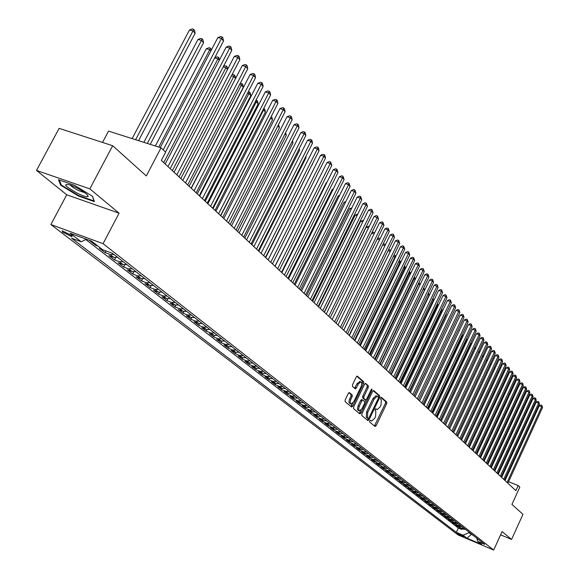 <?xml version="1.0" encoding="UTF-8"?>
<svg xmlns="http://www.w3.org/2000/svg" width="579" height="579" viewBox="0 0 579 579"><rect width="100%" height="100%" fill="white"/><g stroke="black" fill="none" stroke-linecap="round" stroke-linejoin="round"><path stroke-width="0.87" d="M369.706 420.853L369.648 422.019L375.047 426.499L376.133 425.695L386.642 403.679L386.736 402.029L381.452 397.36L380.685 397.911L380.627 399.083L381.315 399.691L381.04 405.018L380.157 406.856L377.153 409.628L375.865 408.76L375.206 409.367L375.149 410.533L375.843 411.126L375.576 416.446L374.693 418.291L371.638 421.085L370.379 420.245L369.706 420.853M62.575 232.099L71.825 236.673L71.427 235.356L62.163 230.768L62.575 232.099M349.463 392.642L348.305 393.452L345.185 399.915L345.113 401.652L351.547 406.994L352.698 406.169L363.648 383.436L363.728 381.713L357.243 376.068L356.273 376.951L352.524 384.717L352.452 386.461L355.361 388.893L356.338 388.01L358.184 384.174L360.768 381.822C361.998 382.401 362.092 384.015 361.043 386.663L353.82 401.645L351.178 404.026C349.969 403.44 349.89 401.833 350.932 399.213L352.141 396.702L352.213 394.972L349.253 392.562M500.611 534.851L511.575 539.433L522.967 514.326L511.93 504.41L519.819 487.084L518.198 485.549L515.875 490.652L161.346 160.397L165.637 152.19L161.02 147.826L108.541 131.093L102.512 142.434M89.817 188.863L36.484 170.436L66.723 194.79L119.079 213.188L89.817 188.863L112.673 145.727L146.306 175.944L161.02 147.826M119.079 213.188L103.091 243.672L493.684 550.05L458.025 534.902L50.88 224.543L103.091 243.672M511.575 539.433L502.102 531.565L493.684 550.05M361.889 413.826L361.817 415.512L367.94 420.607L369.047 419.789L379.694 397.563L379.781 395.884L373.781 390.586L372.666 391.375L361.889 413.826M359.841 413.876L353.566 408.665L353.639 406.957L364.575 384.253L365.53 383.378L368.345 385.795L368.266 387.503L363.873 396.651L363.793 398.352L365.711 399.937L366.666 399.061L371.226 389.573L371.884 388.965L371.95 390.21L360.97 413.066L359.841 413.876M36.484 170.436L59.13 128.357L112.673 145.727M92.155 241.595L89.723 240.698L95.549 245.221L95.919 244.519M101.81 249.1L99.393 248.21L105.103 252.639L106 250.924M113.889 254.449L110.068 254.478L113.824 257.402L108.866 255.571L114.461 259.913L115.612 257.713M123.197 261.722L119.404 261.744L123.081 264.61L118.159 262.779L123.638 267.035L124.738 264.921M132.316 268.851L128.545 268.866L132.157 271.674L127.264 269.85L132.634 274.019L133.691 271.985M141.254 275.843L137.512 275.85L141.052 278.6L136.188 276.776L141.457 280.873L142.477 278.904M150.012 282.697L146.306 282.69L149.773 285.389L144.938 283.572L150.106 287.589L151.083 285.686M158.61 289.413L154.926 289.406L158.328 292.055L153.522 290.238L158.595 294.175L159.536 292.337M167.034 296.007L163.379 295.985L166.716 298.583L161.939 296.774L166.918 300.639L167.83 298.858M175.307 302.47L171.673 302.448L174.945 304.995L170.204 303.193L175.082 306.979L175.965 305.256M183.42 308.817L179.816 308.781L183.022 311.285L178.31 309.483L183.102 313.203L183.948 311.538M191.381 315.041L187.799 315.005L190.954 317.458L186.264 315.664L190.969 319.318L191.794 317.697M199.198 321.15L195.637 321.106L198.735 323.516L194.074 321.729L198.698 325.311L199.494 323.741M206.869 327.149L203.338 327.099L206.377 329.465L201.745 327.685L206.283 331.202L207.058 329.668M214.404 333.041L210.894 332.983L213.875 335.306L209.28 333.533L213.731 336.985L214.483 335.494M221.8 338.824L218.319 338.766L221.25 341.045L216.669 339.272L221.048 342.667L221.779 341.219M229.067 344.505L225.607 344.44L228.488 346.683L223.935 344.91L228.235 348.254L228.944 346.835M236.203 350.085L232.765 350.013L235.595 352.22L231.079 350.454L235.298 353.733L235.993 352.35M243.216 355.571L239.8 355.492L242.579 357.663L238.092 355.904L242.239 359.125L242.912 357.771M250.106 360.956L246.719 360.876L249.448 363.004L244.982 361.253L249.064 364.423L249.715 363.098M256.881 366.254L253.515 366.167L256.2 368.258L251.756 366.514L255.766 369.626L256.41 368.338M263.539 371.457L260.188 371.371L262.83 373.426L258.415 371.689L262.359 374.751L262.989 373.484M270.082 376.574L266.76 376.48L269.351 378.507L264.965 376.77L268.844 379.781L269.452 378.543M276.516 381.604L273.216 381.51L275.77 383.501L271.406 381.771L275.22 384.731L275.814 383.515M282.849 386.555L279.563 386.454L282.074 388.408L277.739 386.685L281.488 389.602L282.074 388.408L285.353 388.509M289.073 391.426L285.809 391.317L288.277 393.242L283.971 391.527L287.654 394.386L288.226 393.221M295.196 396.21L291.954 396.101L294.378 397.99L290.093 396.282L293.727 399.097L294.284 397.954M301.218 400.921L297.997 400.806L300.385 402.666L296.122 400.965L299.698 403.737L300.248 402.608M307.145 405.553L303.939 405.438L306.291 407.269L302.057 405.568L305.567 408.296L306.11 407.196M312.971 410.113L309.794 409.99L312.11 411.792L307.898 410.106L311.35 412.791L311.878 411.705M318.711 414.6L315.555 414.477L317.828 416.25L313.644 414.564L317.046 417.206L317.56 416.142M324.363 419.015L321.222 418.892L323.466 420.636L319.297 418.957L322.648 421.563L323.154 420.513M329.921 423.365L326.802 423.235L329.01 424.957L324.87 423.278L328.17 425.84L328.662 424.812M335.393 427.642L332.295 427.512L334.467 429.205L330.348 427.541L333.598 430.059L334.09 429.053M340.785 431.854L337.702 431.724L339.844 433.389L335.748 431.731L338.947 434.214L339.432 433.222M346.097 436.009L343.029 435.871L345.142 437.514L341.067 435.864L344.223 438.31L344.686 437.333M351.323 440.098L348.276 439.96L350.353 441.574L346.307 439.924L349.412 442.342L349.868 441.379M356.476 444.122L353.443 443.984L355.492 445.577L351.467 443.934L354.522 446.308L354.978 445.367M361.549 448.088L358.539 447.943L360.551 449.514L356.548 447.878L359.559 450.223L360.008 449.29M366.543 451.996L363.554 451.852L365.537 453.4L361.557 451.772L364.524 454.074L364.965 453.162M371.472 455.847L368.497 455.702L370.451 457.222L366.493 455.601L369.416 457.873L369.843 456.976M376.321 459.646L373.368 459.494L375.293 460.993L371.356 459.379L374.244 461.615L374.664 460.732M381.105 463.381L378.167 463.229L380.07 464.713L376.147 463.099L378.992 465.306L379.404 464.438M385.817 467.072L382.9 466.913L384.774 468.375L380.873 466.768L383.682 468.947L384.087 468.093M390.463 470.705L387.561 470.546L389.414 471.986L385.534 470.387L388.299 472.536L388.697 471.69M395.044 474.288L392.164 474.129L393.981 475.547L390.13 473.955L392.851 476.068L393.242 475.243M399.568 477.813L396.695 477.661L398.49 479.057L394.654 477.472L397.339 479.557L397.73 478.739M404.019 481.301L401.167 481.135L402.933 482.517L399.119 480.939L401.768 482.995L402.152 482.191M408.412 484.732L405.575 484.572L407.319 485.933L403.527 484.355L406.14 486.389L406.509 485.593M412.74 488.119L409.925 487.952L411.64 489.298L407.869 487.728L410.446 489.733L410.815 488.951M417.018 491.462L414.209 491.296L415.91 492.62L412.154 491.057L414.694 493.033L415.056 492.266M421.23 494.756L418.443 494.589L420.115 495.892L416.381 494.336L418.892 496.29L419.247 495.53M425.384 498.005L422.612 497.839L424.269 499.127L420.549 497.578L423.025 499.496L423.372 498.751M429.488 501.211L426.73 501.045L428.359 502.311L424.668 500.77L427.107 502.666L427.447 501.935M433.533 504.381L430.79 504.208L432.404 505.46L428.728 503.925L431.138 505.793L431.471 505.069M437.529 507.501L434.8 507.327L436.392 508.565L432.73 507.038L435.111 508.883L435.444 508.167M441.473 510.584L438.759 510.41L440.329 511.633L436.689 510.106L439.034 511.93L439.36 511.228M445.36 513.624L442.66 513.45L444.209 514.651L440.59 513.139L442.906 514.934L443.224 514.246M449.203 516.627L446.518 516.454L448.045 517.64L444.44 516.128L446.727 517.901L447.046 517.221M452.988 519.587L450.324 519.414L451.83 520.586L448.247 519.081L450.505 520.832L450.817 520.159M456.73 522.519L454.081 522.338L455.564 523.496L451.996 521.997L454.233 523.727L454.537 523.061M460.428 525.406L457.786 525.225L459.256 526.369L455.709 524.871L457.909 526.586L461.449 528.077L464.076 528.258M458.213 525.927L457.909 526.586M463.967 536.581L457.084 533.187L458.025 534.062L463.967 536.581M86.372 239.207L81.248 241.79L71.593 238.23L456.332 532.347L463.077 535.206L468.838 532.731L469.091 532.181M81.248 241.79L70.131 233.25L91.525 241.103L102.49 249.629L112.406 253.291L484.681 544.369L477.834 541.466L481.692 544.463L467.021 538.231L463.077 535.206M85.772 239.511L458.315 528.041L461.543 529.401L459.364 527.715L462.896 529.206L465.523 529.387M457.786 525.225L454.233 523.727M454.081 522.338L450.505 520.832M450.324 519.414L446.727 517.901M446.518 516.454L442.906 514.934M442.66 513.45L439.034 511.93M438.759 510.41L435.111 508.883M434.8 507.327L431.138 505.793M430.79 504.208L427.107 502.666M426.73 501.045L423.025 499.496M422.612 497.839L418.892 496.29M418.443 494.589L414.694 493.033M414.209 491.296L410.446 489.733M409.925 487.952L406.14 486.389M405.575 484.572L401.768 482.995M401.167 481.135L397.339 479.557M396.695 477.661L392.851 476.068M392.164 474.129L388.299 472.536M387.561 470.546L383.682 468.947M382.9 466.913L378.992 465.306M378.167 463.229L374.244 461.615M373.368 459.494L369.416 457.873M368.497 455.702L364.524 454.074M363.554 451.852L359.559 450.223M358.539 447.943L354.522 446.308M353.443 443.984L349.412 442.342M348.276 439.96L344.223 438.31M343.029 435.871L338.947 434.214M337.702 431.724L333.598 430.059M332.295 427.512L328.17 425.84M326.802 423.235L322.648 421.563M321.222 418.892L317.046 417.206M315.555 414.477L311.35 412.791M309.794 409.99L305.567 408.296M303.939 405.438L299.698 403.737M297.997 400.806L293.727 399.097M291.954 396.101L287.654 394.386M285.809 391.317L281.488 389.602M279.563 386.454L275.22 384.731M273.216 381.51L268.844 379.781M266.76 376.48L262.359 374.751M260.188 371.371L255.766 369.626M253.515 366.167L249.064 364.423M246.719 360.876L242.239 359.125M239.8 355.492L235.298 353.733M232.765 350.013L228.235 348.254M225.607 344.44L221.048 342.667M218.319 338.766L213.731 336.985M210.894 332.983L206.283 331.202M203.338 327.099L198.698 325.311M195.637 321.106L190.969 319.318M187.799 315.005L183.102 313.203M179.816 308.781L175.082 306.979M171.673 302.448L166.918 300.639M163.379 295.985L158.595 294.175M154.926 289.406L150.106 287.589M146.306 282.69L141.457 280.873M137.512 275.85L132.634 274.019M128.545 268.866L123.638 267.035M119.404 261.744L114.461 259.913M110.068 254.478L105.103 252.639M97.974 246.118L95.549 245.221M468.838 532.731L473.412 535.553M471.581 534.128L467.021 538.231M66.723 194.79L50.88 224.543M518.198 485.549L508.586 481.721M505.127 480.346L504.562 480.121M461.839 528.757L461.543 529.401M458.315 528.041L456.332 532.347M476.669 538.101L477.834 541.466M459.256 526.369L461.89 526.55M455.564 523.496L458.213 523.677M451.83 520.586L454.493 520.767M448.045 517.64L450.723 517.814M444.209 514.651L446.901 514.832M440.329 511.633L443.036 511.807M436.392 508.565L439.114 508.738M432.404 505.46L435.14 505.633M428.359 502.311L431.116 502.485M424.269 499.127L427.034 499.293M420.115 495.892L422.902 496.058M415.91 492.62L418.704 492.787M411.64 489.298L414.455 489.458M407.319 485.933L410.149 486.092M402.933 482.517L405.785 482.676M398.49 479.057L401.356 479.217M393.981 475.547L396.861 475.706M389.414 471.986L392.309 472.138M384.774 468.375L387.684 468.527M380.07 464.713L383.001 464.865M375.293 460.993L378.246 461.145M370.451 457.222L373.419 457.374M365.537 453.4L368.526 453.545M360.551 449.514L363.554 449.659M355.492 445.577L358.51 445.714M350.353 441.574L353.393 441.712M345.142 437.514L348.196 437.652M339.844 433.389L342.92 433.526M334.467 429.205L337.564 429.336M329.01 424.957L332.122 425.08M323.466 420.636L326.592 420.759M317.828 416.25L320.983 416.373M312.11 411.792L315.28 411.915M306.291 407.269L309.483 407.384M300.385 402.666L303.599 402.781M294.378 397.99L297.613 398.099M288.277 393.242L291.534 393.344M275.77 383.501L279.064 383.595M269.351 378.507L272.673 378.601M262.83 373.426L266.174 373.513M256.2 368.258L259.558 368.345M249.448 363.004L252.835 363.091M242.579 357.663L245.988 357.735M235.595 352.22L239.026 352.293M228.488 346.683L231.94 346.749M221.25 341.045L224.724 341.111M213.875 335.306L217.378 335.364M206.377 329.465L209.902 329.516M198.735 323.516L202.281 323.567M190.954 317.458L194.53 317.495M183.022 311.285L186.626 311.321M174.945 304.995L178.571 305.024M166.716 298.583L170.364 298.605M158.328 292.055L161.997 292.069M149.773 285.389L153.471 285.396M141.052 278.6L144.779 278.6M132.157 271.674L135.906 271.667M123.081 264.61L126.866 264.596M113.824 257.402L117.631 257.38M58.428 179.693L60.715 185.229L78.563 196.086L94.391 201.63L92.575 196.324L74.452 185.244L58.428 179.693M78.809 195.63L78.563 196.086M61.135 184.448L60.715 185.229M376.763 409.476L375.496 408.94M374.418 425.978L385.491 403.23L385.578 401.58L380.96 397.505M378.478 397.23L378.615 395.435L373.202 390.659M367.318 420.086L368.982 417.828L378.34 398.294L378.398 397.122L377.146 396.239L374.143 399.011L367.716 412.414L367.462 417.77L368.309 418.443M376.401 395.949L375.981 395.79L372.97 398.562L366.55 411.951L366.297 417.314L368.23 418.414M365.117 383.53L368.345 385.795M364.575 399.481L362.613 397.896L362.693 396.195L367.086 387.054L367.173 385.339M365.892 399.915L364.886 402.014M360.927 410.25L359.798 412.603L360.97 413.066M359.298 406.161L358.567 409.288L359.508 410.902L362.114 408.535L364.625 403.31L364.705 401.609L362.787 400.038L361.817 400.914L359.298 406.161L358.119 405.698L357.424 409.201L357.916 410.243L359.168 410.764M362.751 400.031L361.607 399.575L360.637 400.458L361.817 400.914M358.119 405.698L360.637 400.458M359.219 413.363L359.798 412.603M350.816 403.881L349.991 403.563C348.782 402.97 348.703 401.37 349.745 398.75L350.954 396.239L351.026 394.509L348.884 392.7M359.972 381.518L356.997 383.718L358.184 384.174M354.58 388.292L356.997 383.718M361.709 384.557L362.541 381.257L356.823 376.22M350.925 406.472L352.654 403.339M522.548 399.908L522.171 399.481L490.898 467.383M522.439 398.374L522.772 399.416M522.222 398.844L521.961 399.409M507.066 482.452L541.741 406.675L542.516 407.558L507.899 483.226M505.033 480.556L539.281 405.77L541.741 406.675L541.835 405.365L542.516 407.558M539.281 405.77L540.851 405.003L541.835 405.365M77.904 193.538C83.883 196.353 87.306 197.301 88.167 196.39C87.69 194.378 83.47 191.323 75.509 187.212L70.493 185.041C62.192 183.246 64.667 186.076 77.904 193.538M70.153 184.918C71.514 186.532 74.329 188.414 78.592 190.563L84.918 192.771M92.387 196.209L94.022 200.956L78.679 195.586L61.388 185.063L59.304 179.997M519.233 396.195L518.958 395.891L487.467 464.192M519.102 394.632L519.515 395.573M519.059 394.74L518.958 395.891L518.589 395.754M515.875 392.439L483.986 460.949M515.701 390.905L516.222 391.686M515.824 390.948L515.708 392.251L515.172 392.055M512.48 388.632L480.469 457.671M512.241 387.156L512.893 387.742M512.538 387.264L512.422 388.567L511.706 388.306M508.731 383.356L509.477 383.826M509.013 384.811L508.196 384.514M509.107 384.608L509.209 383.522M503.708 479.318L538.636 403.1L539.418 403.997L504.555 480.107M501.667 477.414L536.161 402.195L538.636 403.1L538.731 401.783L539.418 403.997M536.161 402.195L537.739 401.421L538.731 401.783M500.307 476.155L535.488 399.481L536.277 400.393L501.161 476.951M498.251 474.237L532.998 398.569L535.488 399.481L535.582 398.164L536.277 400.393M532.998 398.569L534.591 397.802L535.582 398.164M496.862 472.942L532.296 395.819L533.1 396.738L497.73 473.752M494.799 471.024L529.799 394.907L532.296 395.819L532.398 394.494L533.1 396.738M529.799 394.907L531.399 394.133L532.398 394.494M493.373 469.692L529.068 392.106L529.879 393.04L494.249 470.51M491.303 467.76L526.557 391.194L529.068 392.106L529.17 390.774L529.879 393.04M526.557 391.194L528.171 390.412L529.17 390.774M505.178 379.506L505.988 379.911M505.489 380.982L504.642 380.671M505.778 380.36L505.836 379.744M489.841 466.399L525.797 388.35L526.622 389.291L490.724 467.231M487.757 464.459L523.271 387.431L525.797 388.35L525.906 387.011L526.622 389.291M523.271 387.431L524.9 386.649L525.906 387.011M501.58 375.605L502.456 375.945M501.921 377.095L501.03 376.777M486.259 463.062L522.49 384.543L523.322 385.498L487.156 463.902M484.167 461.116L519.949 383.624L522.49 384.543L522.598 383.204L523.322 385.498M519.949 383.624L521.585 382.835L522.598 383.204M497.904 371.689L498.852 371.986M498.302 373.166L497.375 372.833M482.633 459.683L519.131 380.685L519.978 381.655L483.545 460.537M480.527 457.728L516.577 379.759L519.131 380.685L519.247 379.339L519.978 381.655M516.577 379.759L518.227 378.97L519.247 379.339M494.111 367.897L495.183 367.998M494.632 369.178L493.67 368.837M478.956 456.259L515.73 376.777L516.584 377.754L479.882 457.12M476.843 454.291L513.168 375.851L515.73 376.777L515.853 375.424L516.584 377.754M513.168 375.851L514.825 375.054L515.853 375.424M490.254 364.053L491.47 363.952M490.912 365.139L489.914 364.784M475.229 452.792L512.285 372.818L513.153 373.81L476.17 453.661M473.108 450.817L509.708 371.892L512.285 372.818L512.408 371.465L513.153 373.81M509.708 371.892L511.38 371.096L512.408 371.465M486.346 360.16L487.699 359.856M487.142 361.05L486.107 360.681M471.458 449.275L508.796 368.809L509.672 369.815L472.406 450.158M469.323 447.285L506.205 367.875L508.796 368.809L508.927 367.448L509.672 369.815M506.205 367.875L507.884 367.072L508.927 367.448M482.387 356.215L483.878 355.701M483.313 356.903L482.242 356.519M467.629 445.714L505.264 364.741L506.147 365.762L468.592 446.604M465.487 443.717L502.652 363.807L505.264 364.741L505.395 363.373L506.147 365.762M502.652 363.807L504.345 363.004L505.395 363.373M478.363 352.22L480.005 351.496M479.441 352.705L478.326 352.307M463.75 442.103L501.675 360.623L502.579 361.658L464.727 443.007M461.601 440.091L499.055 359.689L501.675 360.623L501.812 359.248L502.579 361.658M499.055 359.689L500.763 358.879L501.812 359.248M475.504 348.442L474.49 348.08L440.503 420.441M474.49 348.08L476.01 347.371M459.82 438.441L498.041 356.447L498.953 357.496L460.812 439.36M457.656 436.421L495.407 355.506L498.041 356.447L498.186 355.072L498.953 357.496M495.407 355.506L497.129 354.695L498.186 355.072M471.516 344.129L470.676 343.825L436.421 416.641M470.676 343.825L471.936 343.238M455.839 434.728L494.357 352.213L495.284 353.277L456.838 435.661M453.661 432.701L491.709 351.272L494.357 352.213L494.502 350.831L495.284 353.277M491.709 351.272L493.446 350.454L494.502 350.831M467.47 339.75L466.812 339.518L432.289 412.791M466.812 339.518L467.796 339.062M451.794 430.964L490.63 347.921L491.564 348.999L452.814 431.905M449.608 428.923L487.959 346.98L490.63 347.921L490.775 346.539L491.564 348.999M487.959 346.98L489.711 346.162L490.775 346.539M463.366 335.313L462.896 335.147L428.098 408.883M462.896 335.147L463.598 334.821M447.697 427.143L486.845 343.571L487.793 344.664L448.732 428.105M445.504 425.102L484.16 342.63L486.845 343.571L486.997 342.182L487.793 344.664M484.16 342.63L485.926 341.805L486.997 342.182M459.205 330.812L423.85 404.924M458.93 330.718L459.342 330.522M443.543 423.278L483.009 339.156L483.972 340.271L444.592 424.248M441.336 421.215L480.309 338.216L483.009 339.156L483.161 337.767L483.972 340.271M480.309 338.216L482.083 337.383L483.161 337.767M454.978 326.252L419.536 400.914M439.331 419.348L479.115 334.684L480.092 335.813L440.387 420.34M437.116 417.285L476.401 333.736L479.115 334.684L479.274 333.287L480.092 335.813M476.401 333.736L478.196 332.911L479.274 333.287M435.061 415.367L475.171 330.153L476.162 331.289L436.132 416.373M432.831 413.29L472.442 329.198L475.171 330.153L475.337 328.742L476.162 331.289M472.442 329.198L474.244 328.365L475.337 328.742M414.043 395.797L450.281 318.986M430.725 411.329L471.168 325.55L472.174 326.708L431.811 412.349M428.482 409.244L468.425 324.602L471.168 325.55L471.342 324.139L472.174 326.708M468.425 324.602L470.242 323.762L471.342 324.139M409.577 391.636L446.25 314.477L445.946 314.136M446.112 313.789L446.25 314.477M426.325 407.232L467.108 320.882L468.129 322.054L427.432 408.267M424.074 405.134L464.351 319.926L467.108 320.882L467.282 319.47L468.129 322.054M464.351 319.926L466.182 319.087L467.282 319.47M405.039 387.409L442.023 309.743L441.553 309.215M441.806 308.679L442.023 309.743M421.859 403.078L462.99 316.148L464.025 317.343L422.981 404.12M419.601 400.972L460.211 315.193L462.99 316.148L463.171 314.73L464.025 317.343M460.211 315.193L462.064 314.346L463.171 314.73M400.444 383.124L437.738 304.945L437.087 304.221M437.435 303.483L437.738 304.945M417.336 398.859L458.807 311.35L459.856 312.559L418.472 399.923M415.063 396.738L456.02 310.387L458.807 311.35L459.002 309.917L459.856 312.559M456.02 310.387L457.888 309.541L459.002 309.917M395.775 378.775L433.389 300.074L432.556 299.148M433.005 298.214L433.389 300.074M412.74 394.581L454.573 306.472L455.637 307.702L413.898 395.652M410.453 392.453L451.765 305.517L454.573 306.472L454.768 305.039L455.637 307.702M451.765 305.517L453.646 304.655L454.768 305.039M391.035 374.36L428.974 295.131L427.961 293.994M428.482 292.909L428.974 295.131M408.079 390.239L450.267 301.529L451.352 302.774L409.252 391.324M405.778 388.096L447.444 300.566L450.267 301.529L450.469 300.096L451.352 302.774M447.444 300.566L449.34 299.705L450.469 300.096M386.229 369.887L424.494 290.115L423.365 288.849L385.021 368.758M423.814 287.676L424.494 290.115M403.346 385.824L445.902 296.513L447.002 297.772L404.533 386.938M401.037 383.674L443.065 295.551L445.902 296.513L446.112 295.066L447.002 297.772M443.065 295.551L444.976 294.682L446.112 295.066M419.92 284.991L418.798 283.739L380.121 364.191M419.08 282.364L419.934 284.955M419.001 282.516L418.472 283.63M398.54 381.351L441.473 291.418L442.588 292.699L399.749 382.473M396.217 379.187L438.614 290.455L441.473 291.418L441.683 289.97L442.588 292.699M438.614 290.455L440.547 289.587L441.683 289.97M415.15 279.65L414.173 278.557L375.149 359.559M414.224 277.059L414.882 277.645L415.252 279.44M414.412 277.124L414.173 278.557L413.594 278.361M393.662 376.806L436.971 286.25L438.1 287.546L394.885 377.949M391.324 374.635L434.098 285.281L436.971 286.25L437.196 284.796L438.1 287.546M434.098 285.281L436.045 284.405L437.196 284.796M410.301 274.229L409.469 273.295L370.104 354.862M409.273 271.71L410.193 272.383L410.489 273.838M409.722 271.855L409.469 273.295L408.644 273.02M388.704 372.188L432.404 281.003L433.555 282.32L389.949 373.354M386.359 370.01L429.517 280.033L432.404 281.003L432.636 279.541L433.555 282.32M429.517 280.033L431.478 279.15L432.636 279.541M405.38 268.721L404.699 267.954L364.98 350.085M404.251 266.275L405.438 267.049L405.662 268.142M404.96 266.506L404.699 267.954L403.614 267.592M383.674 367.506L427.772 275.669L428.938 277.008L384.941 368.685M381.322 365.313L424.863 274.699L427.772 275.669L428.004 274.207L428.938 277.008M424.863 274.699L426.839 273.816L428.004 274.207M400.386 263.119L399.857 262.526L359.776 345.243M399.141 260.753L400.118 261.078L400.755 262.352M400.118 261.078L399.857 262.526L398.497 262.077M378.565 362.743L423.061 270.263L424.248 271.623L379.853 363.945M376.198 360.536L420.137 269.286L423.061 270.263L423.3 268.786L424.248 271.623M420.137 269.286L422.134 268.403L423.3 268.786M395.305 257.438L394.936 257.018L354.493 340.314M393.894 255.252L395.211 255.563L395.775 256.475M395.211 255.563L394.936 257.018L393.3 256.475M373.375 357.909L418.277 264.762L419.486 266.145L374.685 359.125M370.994 355.694L415.338 263.785L418.277 264.762L418.53 263.286L419.486 266.145M415.338 263.785L417.35 262.902L418.53 263.286M390.152 251.662L349.123 335.321M388.48 249.831L389.059 249.585L390.709 250.512M390.217 249.969L389.942 251.424L388.017 250.794M368.106 353.002L413.42 259.182L414.644 260.586L369.431 354.239M365.711 350.773L410.468 258.205L413.42 259.182L413.681 257.698L414.644 260.586M410.468 258.205L412.494 257.315L413.681 257.698M384.905 245.793L343.665 330.24M382.98 244.331L383.986 243.897L385.469 244.635M385.158 244.28L384.869 245.742L382.647 245.018M362.751 348.015L408.492 253.515L409.729 254.941L364.097 349.267M360.341 345.772L405.517 252.531L408.492 253.515L408.752 252.024L409.729 254.941M405.517 252.531L407.565 251.633L408.752 252.024M377.385 238.751L378.832 238.121L380.15 238.664M379.534 239.916L377.182 239.149M379.86 239.25L380.012 238.505M357.308 342.942L403.476 247.754L404.743 249.202L358.676 344.216M354.891 340.691L400.487 246.77L403.476 247.754L403.751 246.263L404.743 249.202M400.487 246.77L402.557 245.872L403.751 246.263M371.689 233.076L373.6 232.251L374.722 232.62M374.056 233.974L371.631 233.185M351.779 337.789L398.388 241.899L399.669 243.368L353.168 339.084M349.347 335.523L395.377 240.922L398.388 241.899L398.67 240.401L399.669 243.368M395.377 240.922L397.462 240.01L398.67 240.401M368.49 227.938L366.181 227.192L324.385 312.276M366.181 227.192L368.28 226.288L369.156 226.577M346.155 332.556L393.213 235.95L394.516 237.448L347.566 333.873M343.709 330.276L390.181 234.973L393.213 235.95L393.503 234.452L394.516 237.448M390.181 234.973L392.287 234.061L393.503 234.452M362.823 221.8L360.753 221.135L318.559 306.848M360.753 221.135L363.496 220.433M340.445 327.229L387.952 229.906L389.276 231.426L341.878 328.568M337.984 324.942L384.905 228.922L387.952 229.906L388.248 228.401L389.276 231.426M384.905 228.922L387.033 228.01L388.248 228.401M357.062 215.569L355.245 214.983L312.638 301.333M355.245 214.983L357.742 214.194M334.633 321.823L382.61 223.762L383.957 225.311L336.095 323.183M332.165 319.521L379.542 222.777L382.61 223.762L382.914 222.249L383.957 225.311M379.542 222.777L381.684 221.858L382.914 222.249M351.207 209.229L349.644 208.729L306.617 295.724M349.644 208.729L351.887 207.847M328.727 316.315L377.175 217.516L378.543 219.086L330.211 317.705M326.245 314.006L374.085 216.532L377.175 217.516L377.486 216.003L378.543 219.086M374.085 216.532L376.256 215.605L377.486 216.003M345.243 202.788L343.948 202.375L300.494 290.021M343.948 202.375L345.837 201.579M322.72 310.72L371.653 211.169L373.042 212.768L324.233 312.132M320.223 308.397L368.541 210.184L371.653 211.169L371.971 209.649L373.042 212.768M368.541 210.184L370.734 209.251L371.971 209.649M339.171 196.23L338.158 195.912L294.27 284.224M338.158 195.912L339.641 195.289M316.604 305.032L366.029 204.713L367.448 206.334L318.146 306.465M314.1 302.694L362.903 203.721L366.029 204.713L366.362 203.186L367.448 206.334M362.903 203.721L365.117 202.788L366.362 203.186M332.997 189.565L332.266 189.34L287.944 278.325M332.266 189.34L333.33 188.892M310.395 299.242L360.319 198.141L361.759 199.798L311.958 300.696M307.869 296.889L357.171 197.157L360.319 198.141L360.659 196.614L361.759 199.798M357.171 197.157L359.4 196.216L360.659 196.614M326.708 182.79L326.281 182.653L281.503 272.325M326.281 182.653L326.911 182.392M304.069 293.35L354.507 191.461L355.969 193.147L305.661 294.834M301.536 290.991L351.337 190.477L354.507 191.461L354.862 189.926L355.969 193.147M351.337 190.477L353.595 189.528L354.862 189.926M320.31 175.893L274.953 266.224M297.635 287.358L348.594 184.665L350.085 186.38L299.256 288.863M295.087 284.984L345.41 183.681L348.594 184.665L348.956 183.123L350.085 186.38M345.41 183.681L347.682 182.732L348.956 183.123M291.085 281.256L342.58 177.753L344.092 179.49L292.735 282.791M288.523 278.868L339.374 176.761L342.58 177.753L342.956 176.204L344.092 179.49M339.374 176.761L341.668 175.813L342.956 176.204M265.725 257.633L312.19 164.371M312.327 164.11L312.436 164.646M284.427 275.047L336.457 170.718L337.998 172.491L286.098 276.61M281.85 272.651L333.229 169.727L336.457 170.718L336.84 169.169L337.998 172.491M333.229 169.727L335.552 168.771L336.84 169.169M258.871 251.243L306.067 157.517L305.574 156.96M305.842 156.424L306.067 157.517M277.638 268.728L330.225 163.56L331.796 165.362L279.346 270.321M275.047 266.318L326.976 162.569L330.225 163.56L330.623 162.004L331.796 165.362M326.976 162.569L329.328 161.606L330.623 162.004M251.887 244.736L299.589 150.265L298.836 149.411M299.249 148.6L299.589 150.265M270.733 262.294L323.885 156.265L325.485 158.103L272.47 263.915M268.128 259.87L320.614 155.281L323.885 156.265L324.291 154.709L324.935 155.44L325.485 158.103M320.614 155.281L322.988 154.311L324.291 154.709M244.772 238.114L292.996 142.875L291.968 141.725M292.525 140.617L292.996 142.875M263.698 255.737L317.43 148.846L319.051 150.714L265.464 257.387M261.078 253.305L314.136 147.855L317.43 148.846L317.849 147.283L318.501 148.029L319.051 150.714M314.136 147.855L316.532 146.885L317.849 147.283M237.535 231.368L286.279 135.363L284.969 133.894M285.642 132.584L286.279 135.363M256.533 249.064L310.858 141.29L312.508 143.194L258.335 250.743M253.899 246.618L307.543 140.306L310.858 141.29L311.285 139.72L311.951 140.48L312.508 143.194M307.543 140.306L309.96 139.329L311.285 139.72M230.167 224.507L279.447 127.706L277.848 125.911M278.521 124.586L279.447 127.706M249.231 242.268L304.163 133.597L305.842 135.529L251.069 243.976M246.589 239.8L300.827 132.605L304.163 133.597L304.605 132.019L305.278 132.794L305.842 135.529M300.827 132.605L303.273 131.628L304.605 132.019M222.654 217.509L272.485 119.911L270.726 117.942L220.758 215.743M271.262 116.444L271.92 117.175L272.485 119.911M271.088 116.792L270.531 117.884M241.798 235.342L297.338 125.759L299.053 127.727L243.665 237.079M239.134 232.859L293.98 124.767L297.338 125.759L297.801 124.181L298.482 124.97L299.053 127.727M293.98 124.767L296.455 123.783L297.801 124.181M215.004 210.38L265.392 111.971L263.597 109.967L213.072 208.578M263.778 108.316L264.82 109.214L265.392 111.971M264.104 108.411L263.597 109.967L263.018 109.793M234.22 228.278L290.39 117.769L292.142 119.781L236.123 230.058M231.542 225.788L287.01 116.784L290.39 117.769L290.868 116.191L291.563 116.994L292.142 119.781M287.01 116.784L289.514 115.793L290.868 116.191M207.21 203.12L258.169 103.887L256.345 101.839L205.234 201.282M256.128 100.066L257.59 101.101L258.169 103.887M256.859 100.283L256.345 101.839L255.361 101.557M226.49 221.084L283.312 109.634L285.092 111.682L228.437 222.893M223.805 218.58L279.91 108.649L283.312 109.634L283.797 108.049L284.513 108.866L285.092 111.682M279.91 108.649L282.436 107.658L283.797 108.049M199.263 195.716L250.808 95.644L248.948 93.559L197.258 193.849M248.319 91.663L250.229 92.835L250.808 95.644M249.484 91.996L248.948 93.559L247.551 93.161M218.616 213.752L276.096 101.339L277.913 103.431L220.599 215.598M215.916 211.234L272.673 100.355L276.096 101.339L276.596 99.747L277.327 100.587L277.913 103.431M272.673 100.355L275.228 99.356L276.596 99.747M191.164 188.175L243.31 87.248L241.414 85.12L189.116 186.264M240.249 83.311L241.964 83.557L242.724 84.411L243.31 87.248M241.964 83.557L241.414 85.12L239.583 84.599M210.59 206.269L268.743 92.886L270.596 95.014L212.616 208.151M207.875 203.743L265.298 91.909L268.743 92.886L269.257 91.294L270.002 92.148L270.596 95.014M265.298 91.909L267.882 90.903L269.257 91.294M235.544 78.549L233.735 76.522L180.822 178.542M231.926 74.959L232.939 74.568L234.3 74.952L235.074 75.82L235.61 78.418M234.3 74.952L233.735 76.522L231.448 75.878M202.404 198.648L261.245 84.266L263.134 86.437L204.467 200.566M199.675 196.107L257.771 83.289L261.245 84.266L261.78 82.674L262.533 83.542L263.134 86.437M257.771 83.289L260.391 82.283L261.78 82.674M227.489 69.523L225.904 67.757L172.361 170.66M223.422 66.44L225.115 65.803L226.483 66.18L227.272 67.07L227.699 69.118M226.483 66.18L225.904 67.757L223.139 66.983M194.052 190.867L253.602 75.48L255.527 77.695L196.158 192.821M191.309 188.313L250.106 74.51L253.602 75.48L254.145 73.88L254.919 74.771L255.527 77.695M250.106 74.51L252.748 73.49L254.145 73.88M219.26 60.317L217.921 58.812L163.734 162.619M214.744 57.762L217.139 56.858L218.515 57.241L219.629 59.615M218.515 57.241L217.921 58.812L214.664 57.914M185.533 182.928L245.8 66.52L247.769 68.778L187.683 184.925M182.776 180.366L242.283 65.55L245.8 66.52L246.364 64.913L247.153 65.818L247.769 68.778M242.283 65.55L244.96 64.53L246.364 64.913M210.872 50.923L209.779 49.7L206.312 48.752L155.324 146.009M206.312 48.752L209.005 47.739L210.394 48.122L209.779 49.7L158.762 147.109M210.394 48.122L211.393 49.917M176.841 174.829L237.853 57.379L239.851 59.68L179.034 176.87M174.069 172.252L234.307 56.409L237.853 57.379L238.432 55.772L239.228 56.691L239.851 59.68M234.307 56.409L237.014 55.389L238.432 55.772M150.2 144.374L203.562 42.737L201.47 40.4L197.982 39.452L143.853 142.354M197.982 39.452L200.71 38.438L202.1 38.815L201.47 40.4L147.312 143.454M202.1 38.815L202.939 39.756L203.562 42.737M167.968 166.564L229.733 48.05L231.781 50.402L170.204 168.648M165.181 163.973L226.165 47.087L229.733 48.05L230.333 46.443L231.151 47.384L231.781 50.402M226.165 47.087L228.908 46.059L230.333 46.443M138.569 140.668L195.13 33.3L192.995 30.904L189.485 29.963L132.135 138.62M189.485 29.963L192.242 28.95L193.647 29.326L192.995 30.904L135.616 139.727M193.647 29.326L194.501 30.282L195.13 33.3M163.213 149.903L221.453 38.532L223.537 40.928L165.485 152.045M160.267 147.587L217.863 37.57L221.453 38.532L222.068 36.918L222.901 37.881L223.537 40.928M217.863 37.57L220.635 36.535L222.068 36.918M461.449 528.077L462.896 529.206M458.271 533.527L458.025 534.062M375.51 408.955L376.668 409.404M385.578 401.58L386.736 402.029M385.491 403.23L386.642 403.679M374.982 425.232L376.133 425.695M378.615 395.435L379.781 395.884M378.528 397.114L379.694 397.563M367.889 419.334L369.047 419.789M367.043 417.937L368.208 418.4M372.97 398.562L374.143 399.011M366.55 411.951L367.716 412.414M366.297 417.314L367.462 417.77M367.086 387.054L368.266 387.503M362.693 396.195L363.873 396.651M362.613 397.896L363.793 398.352M364.372 399.401L365.544 399.857M371.081 389.877L371.95 390.21M351.026 394.509L352.213 394.972M350.954 396.239L352.141 396.702M349.745 398.75L350.932 399.213M355.144 387.546L356.338 388.01M362.541 381.257L363.728 381.713M362.461 382.987L363.648 383.436M351.518 405.705L352.698 406.169M72.18 236.008L71.825 236.673M375.981 395.79L377.146 396.239M364.531 399.481L365.573 399.886M361.607 399.575L362.787 400.038M359.581 381.366L360.768 381.822M86.792 194.298L88.167 196.39"/></g></svg>
